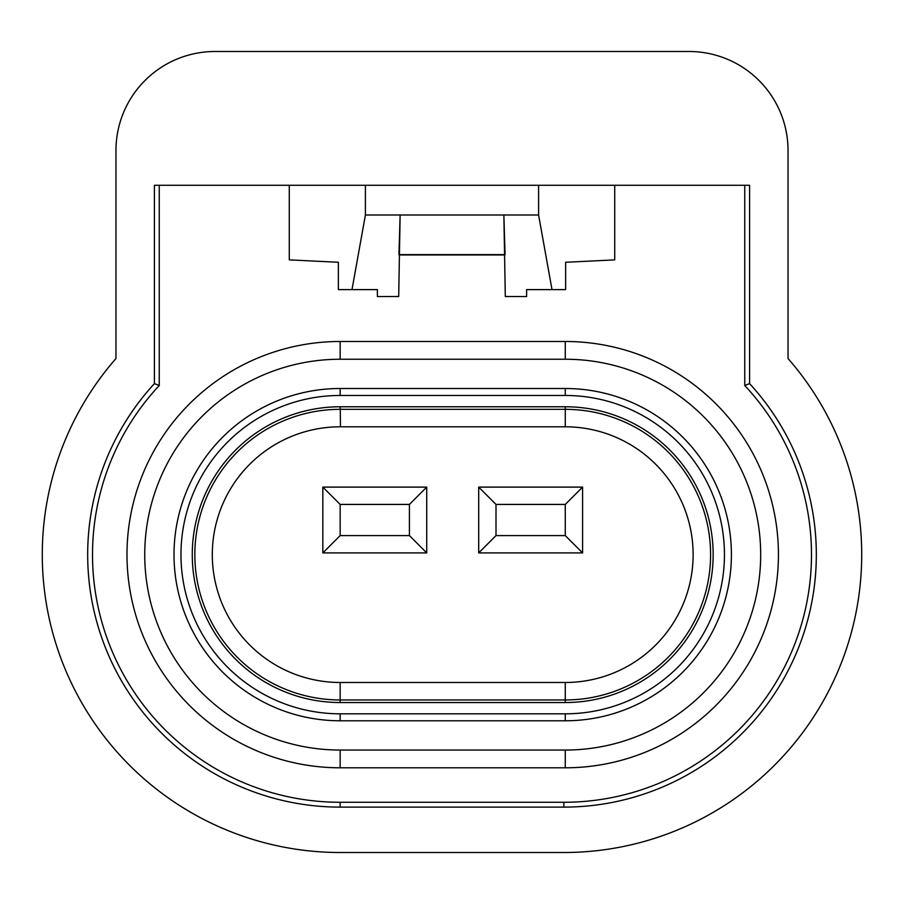 <?xml version="1.0" encoding="UTF-8"?>
<svg xmlns="http://www.w3.org/2000/svg" width="904" height="904" viewBox="0 0 904 904"><rect width="100%" height="100%" fill="white"/><g stroke="black" fill="none" stroke-linecap="round" stroke-linejoin="round"><path stroke-width="1.36" d="M788.039 150.55L788.039 358.538A297.857 297.857 0 0 1 563.847 852.506L340.153 852.506A297.857 297.857 0 0 1 115.961 358.538L115.961 150.55A99.056 99.056 0 0 1 215.016 51.494L688.984 51.494A99.056 99.056 0 0 1 788.039 150.55M565.271 767.801A213.152 213.152 0 0 0 778.434 554.649A213.152 213.152 0 0 0 565.271 341.486L340.153 341.486A213.152 213.152 0 0 0 126.989 554.649A213.152 213.152 0 0 0 340.153 767.801L565.271 767.801L565.271 750.049A195.411 195.411 0 0 0 760.682 554.649A195.411 195.411 0 0 0 565.271 359.238L340.153 359.238A195.411 195.411 0 0 0 144.742 554.649A195.411 195.411 0 0 0 340.153 750.049L565.271 750.049M340.153 720.782L565.271 720.782A166.133 166.133 0 0 0 731.404 554.649A166.133 166.133 0 0 0 565.271 388.505L340.153 388.505A166.133 166.133 0 0 0 174.009 554.649A166.133 166.133 0 0 0 340.153 720.782L340.153 713.821L565.271 713.821A159.172 159.172 0 0 0 724.443 554.649A159.172 159.172 0 0 0 565.271 395.466L340.153 395.466A159.172 159.172 0 0 0 180.969 554.649A159.172 159.172 0 0 0 340.153 713.821M744.749 185.286L744.749 385.522A247.639 247.639 0 0 1 563.847 802.277L340.153 802.277A247.639 247.639 0 0 1 159.251 385.522L159.251 185.286M538.592 185.286L538.592 214.994L552.005 289.608L565.633 289.608L565.633 262.273L614.72 259.877L614.72 185.286M289.28 185.286L289.28 259.877L338.367 262.273L338.367 289.608L351.995 289.608L365.408 214.994L365.408 185.286M552.005 289.608L526.614 289.608L526.614 296.535L505.302 296.535L503.867 214.994L505.065 254.623M159.251 385.522L154.415 383.624L154.415 185.286L749.585 185.286L749.585 383.624L744.749 385.522M749.585 383.624A252.476 252.476 0 0 1 563.847 807.114L563.847 802.277M154.415 383.624A252.476 252.476 0 0 0 340.153 807.114L563.847 807.114M398.935 254.623L400.133 214.971L398.698 296.535L377.386 296.535L377.386 289.608L351.995 289.608M538.592 214.994L365.408 214.994M504.568 254.623L399.432 254.623M399.432 254.939L504.568 254.939M340.153 702.532L565.271 702.532A147.883 147.883 0 0 0 713.154 554.649A147.883 147.883 0 0 0 565.271 406.766L340.153 406.766A147.883 147.883 0 0 0 192.269 554.649A147.883 147.883 0 0 0 340.153 702.532L340.153 682.486L565.271 682.486A127.848 127.848 0 0 0 693.119 554.649A127.848 127.848 0 0 0 565.271 426.801L340.446 426.801L340.299 409.331A145.318 145.318 0 0 0 194.835 554.57A145.318 145.318 0 0 0 340.153 699.956L565.271 699.956L565.271 682.486M565.271 702.532L565.271 699.956A145.318 145.318 0 0 0 710.589 554.672A145.318 145.318 0 0 0 565.339 409.331L340.299 409.331L340.153 406.766M409.422 535.597L409.422 504.421L426.733 487.109L426.733 552.909L409.422 535.597L340.153 535.597L322.83 552.909L322.83 487.109L426.733 487.109M409.422 504.421L340.153 504.421L322.83 487.109M340.153 504.421L340.153 535.597M426.733 552.909L322.83 552.909M496.002 504.421L496.002 535.597L478.691 552.909L478.691 487.109L496.002 504.421L565.271 504.421L582.594 487.109L582.594 552.909L478.691 552.909M496.002 535.597L565.271 535.597L582.594 552.909M565.271 535.597L565.271 504.421M478.691 487.109L582.594 487.109M340.153 682.486A127.848 127.848 0 0 1 212.304 554.491A127.848 127.848 0 0 1 340.446 426.801M340.153 341.486L340.153 359.238M565.271 341.486L565.271 359.238M340.153 767.801L340.153 750.049M340.153 388.505L340.153 395.466M565.271 388.505L565.271 395.466M565.271 720.782L565.271 713.821M340.153 807.114L340.153 802.277M565.271 406.766L565.271 426.801"/></g></svg>
